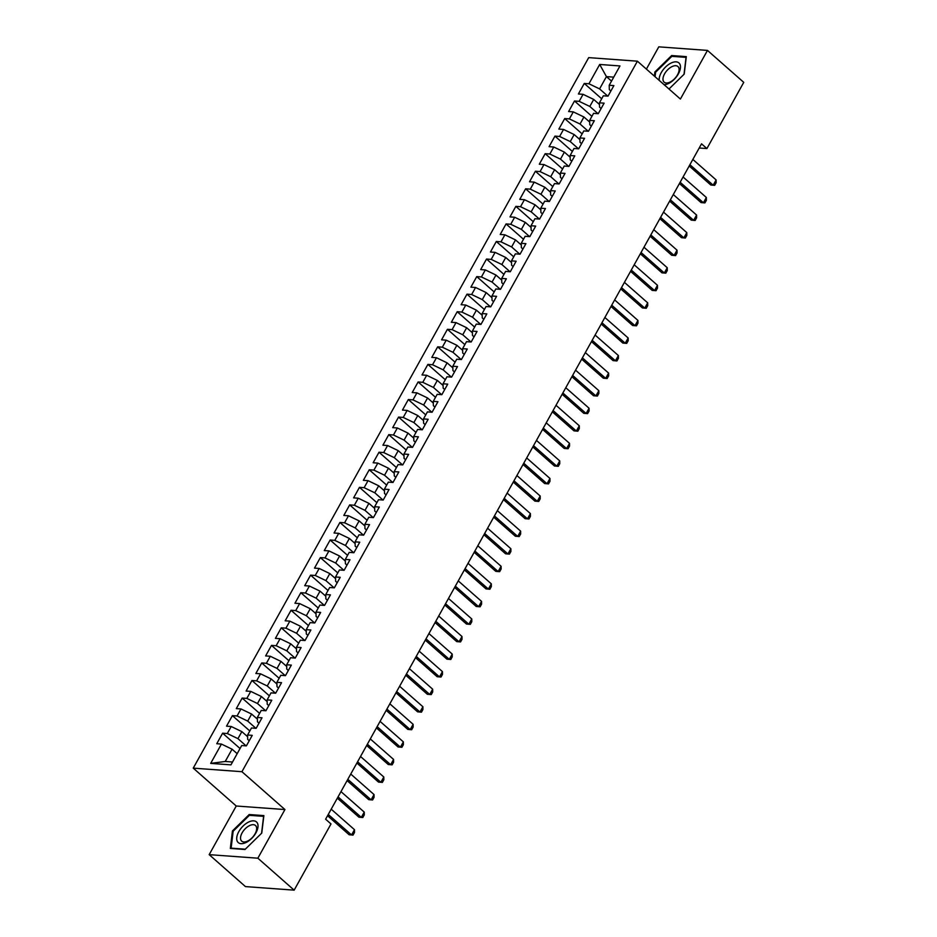 <?xml version="1.0" encoding="UTF-8"?>
<svg xmlns="http://www.w3.org/2000/svg" width="937" height="937" viewBox="0 0 937 937"><rect width="100%" height="100%" fill="white"/><g stroke="black" fill="none" stroke-linecap="round" stroke-linejoin="round"><path stroke-width="1.41" d="M209.174 854.649L257.862 858.198L284.942 809.556L236.241 806.007L209.174 854.649L245.447 886.589L294.148 890.15L330.995 823.951L325.619 819.207L701.532 143.829L706.908 148.561L743.755 82.351L707.47 50.411L658.781 46.85L646.389 69.104M236.241 806.007L193.245 768.141L588.705 57.625L637.406 61.186L241.933 771.701L193.245 768.141M611.521 81.097L606.426 76.611L599.692 64.466L588.94 83.78L584.266 83.44L578.41 93.981L583.083 94.321L579.171 101.337L574.498 100.997L568.63 111.538L573.303 111.878L569.391 118.905L564.718 118.566L558.862 129.095L563.535 129.435L559.623 136.462L554.95 136.123L549.082 146.664L553.755 147.004L549.843 154.019L545.17 153.68L539.314 164.221L543.987 164.561L540.075 171.588L535.402 171.248L529.534 181.778L534.207 182.118L530.295 189.145L525.622 188.805L519.766 199.347L524.439 199.686L520.527 206.702L515.854 206.363L509.986 216.904L514.659 217.243L510.747 224.271L506.074 223.931L500.217 234.461L504.891 234.8L500.979 241.828L496.305 241.488L490.438 252.03L495.111 252.369L491.199 259.385L486.526 259.045L480.669 269.587L485.331 269.926L481.431 276.954L476.757 276.614L470.889 287.144L475.563 287.483L471.651 294.511L466.977 294.171L461.121 304.701L465.783 305.052L461.882 312.068L457.209 311.728L451.341 322.269L456.014 322.609L452.102 329.637L447.429 329.297L441.573 339.826L446.235 340.166L442.334 347.194L437.661 346.854L431.793 357.384L436.466 357.735L432.554 364.751L427.881 364.411L422.025 374.952L426.686 375.292L422.786 382.319L418.113 381.968L412.245 392.509L416.918 392.849L413.006 399.876L408.333 399.537L402.465 410.066L407.138 410.418L403.238 417.433L398.565 417.094L392.697 427.635L397.37 427.975L393.458 435.002L388.785 434.651L382.917 445.192L387.59 445.532L383.69 452.559L379.017 452.22L373.149 462.749L377.822 463.101L373.91 470.116L369.237 469.777L363.369 480.318L368.042 480.658L364.142 487.685L359.468 487.334L353.6 497.875L358.274 498.215L354.362 505.242L349.688 504.902L343.82 515.432L348.494 515.772L344.582 522.799L339.92 522.459L334.052 533.001L338.725 533.34L334.814 540.368L330.14 540.017L324.272 550.558L328.946 550.897L325.034 557.925L320.372 557.585L314.504 568.115L319.177 568.454L315.265 575.482L310.592 575.142L304.724 585.684L309.397 586.023L305.485 593.039L300.824 592.699L294.956 603.241L299.629 603.58L295.717 610.608L291.044 610.268L285.176 620.798L289.849 621.137L285.937 628.165L281.276 627.825L275.408 638.366L280.081 638.706L276.169 645.722L271.496 645.382L265.628 655.923L270.301 656.263L266.389 663.291L261.728 662.951L255.86 673.48L260.533 673.82L256.621 680.848L251.948 680.508L246.08 691.049L250.753 691.389L246.841 698.405L242.168 698.065L236.311 708.606L240.985 708.946L237.073 715.973L232.399 715.634L226.531 726.163L231.205 726.503L227.293 733.53L222.619 733.191L216.763 743.732L221.437 744.072L232.071 749.19L225.231 761.476L232.54 762.015M599.692 64.466L619.966 65.941L609.214 85.255L609.319 89.612L610.889 90.983M225.231 761.476L210.684 763.386L230.947 764.861L241.699 745.547L246.372 745.887L252.24 735.358L247.567 735.006L251.479 727.99L256.141 728.33L262.009 717.789L257.335 717.449L261.247 710.422L265.921 710.773L271.789 700.232L267.115 699.892L271.027 692.865L275.689 693.204L281.557 682.675L276.883 682.323L280.795 675.308L285.469 675.647L291.337 665.106L286.663 664.766L290.575 657.739L295.237 658.09L301.105 647.549L296.432 647.209L300.344 640.182L305.017 640.521L310.885 629.992L306.212 629.652L310.124 622.625L314.785 622.964L320.653 612.423L315.98 612.084L319.892 605.056L324.565 605.407L330.433 594.866L325.76 594.526L329.672 587.499L334.333 587.839L340.201 577.309L335.528 576.969L339.44 569.942L344.113 570.282L349.981 559.74L345.308 559.401L349.22 552.373L353.893 552.725L359.749 542.183L355.076 541.844L358.988 534.816L363.661 535.156L369.529 524.626L364.856 524.287L368.768 517.259L373.441 517.599L379.298 507.058L374.624 506.718L378.536 499.702L383.21 500.042L389.078 489.501L384.404 489.161L388.316 482.133L392.99 482.473L398.846 471.943L394.172 471.604L398.084 464.576L402.758 464.916L408.626 454.375L403.952 454.035L407.864 447.019L412.538 447.359L418.394 436.818L413.721 436.478L417.633 429.451L422.306 429.79L428.174 419.261L423.501 418.921L427.413 411.893L432.086 412.233L437.942 401.692L433.269 401.352L437.181 394.336L441.854 394.676L447.722 384.135L443.049 383.795L446.961 376.768L451.634 377.107L457.49 366.578L452.817 366.238L456.729 359.211L461.402 359.55L467.27 349.009L462.597 348.669L466.509 341.654L471.182 341.993L477.038 331.452L472.365 331.112L476.277 324.085L480.95 324.425L486.818 313.895L482.145 313.555L486.057 306.528L490.73 306.867L496.587 296.326L491.925 295.987L495.825 288.971L500.499 289.31L506.367 278.769L501.693 278.43L505.605 271.402L510.278 271.742L516.135 261.212L511.473 260.873L515.373 253.845L520.047 254.185L525.915 243.655L521.241 243.304L525.153 236.288L529.827 236.628L535.683 226.086L531.021 225.747L534.922 218.719L539.595 219.059L545.463 208.529L540.79 208.19L544.702 201.162L549.375 201.502L555.231 190.972L550.569 190.621L554.47 183.605L559.143 183.945L565.011 173.404L560.338 173.064L564.25 166.036L568.923 166.388L574.779 155.847L570.118 155.507L574.018 148.479L578.691 148.819L584.559 138.289L579.886 137.938L583.798 130.922L588.471 131.262L594.339 120.721L589.666 120.381L593.566 113.354L598.239 113.705L604.107 103.164L599.434 102.824L603.346 95.797L608.019 96.136L613.887 85.607L609.214 85.255M210.684 763.386L221.437 744.072M246.138 745.875L237.939 738.649L241.851 731.621L247.602 736.693M227.293 733.53L237.939 738.649M231.205 726.503L241.851 731.621M255.918 728.307L247.708 721.092L251.62 714.064L257.382 719.136M237.073 715.973L247.708 721.092M240.985 708.946L251.62 714.064M247.567 735.006L247.673 739.363L249.242 740.734M265.686 710.75L257.488 703.523L261.4 696.507L267.15 701.579M246.841 698.405L257.488 703.523M250.753 691.389L261.4 696.507M257.335 717.449L257.452 721.795L259.01 723.177M275.466 693.193L267.256 685.966L271.168 678.938L276.93 684.01M256.621 680.848L267.256 685.966M260.533 673.82L271.168 678.938M267.115 699.892L267.221 704.237L268.79 705.62M285.235 675.624L277.036 668.409L280.948 661.381L286.699 666.453M266.389 663.291L277.036 668.409M270.301 656.263L280.948 661.381M276.883 682.323L277.001 686.68L278.558 688.051M295.014 658.067L286.804 650.84L290.716 643.824L296.479 648.896M276.169 645.722L286.804 650.84M280.081 638.706L290.716 643.824M286.663 664.766L286.769 669.112L288.338 670.494M304.783 640.51L296.584 633.283L300.496 626.256L306.247 631.327M285.937 628.165L296.584 633.283M289.849 621.137L300.496 626.256M296.432 647.209L296.549 651.555L298.107 652.937M314.563 622.941L306.352 615.726L310.264 608.699L316.027 613.77M295.717 610.608L306.352 615.726M299.629 603.58L310.264 608.699M306.212 629.652L306.317 633.998L307.886 635.368M324.331 605.384L316.132 598.157L320.044 591.142L325.795 596.213M305.485 593.039L316.132 598.157M309.397 586.023L320.044 591.142M315.98 612.084L316.097 616.429L317.655 617.811M334.111 587.827L325.9 580.6L329.812 573.573L335.575 578.644M315.265 575.482L325.9 580.6M319.177 568.454L329.812 573.573M325.76 594.526L325.865 598.872L327.435 600.254M343.879 570.258L335.68 563.043L339.592 556.016L345.355 561.087M325.034 557.925L335.68 563.043M328.946 550.897L339.592 556.016M335.528 576.969L335.645 581.315L337.203 582.685M353.659 552.701L345.448 545.475L349.36 538.459L355.123 543.53M334.814 540.368L345.448 545.475M338.725 533.34L349.36 538.459M345.308 559.401L345.413 563.746L346.983 565.128M363.427 535.144L355.228 527.918L359.14 520.89L364.903 525.962M344.582 522.799L355.228 527.918M348.494 515.772L359.14 520.89M355.076 541.844L355.193 546.189L356.751 547.571M373.207 517.587L364.997 510.36L368.909 503.333L374.671 508.404M354.362 505.242L364.997 510.36M358.274 498.215L368.909 503.333M364.856 524.287L364.962 528.632L366.531 530.002M382.975 500.018L374.777 492.792L378.689 485.776L384.451 490.847M364.142 487.685L374.777 492.792M368.042 480.658L378.689 485.776M374.624 506.718L374.741 511.075L376.299 512.445M392.755 482.461L384.545 475.235L388.457 468.207L394.219 473.279M373.91 470.116L384.545 475.235M377.822 463.101L388.457 468.207M384.404 489.161L384.51 493.506L386.079 494.888M402.523 464.904L394.325 457.678L398.237 450.65L403.999 455.722M383.69 452.559L394.325 457.678M387.59 445.532L398.237 450.65M394.172 471.604L394.29 475.949L395.847 477.32M412.303 447.336L404.093 440.109L408.005 433.093L413.767 438.165M393.458 435.002L404.093 440.109M397.37 427.975L408.005 433.093M403.952 454.035L404.058 458.392L405.627 459.762M422.072 429.778L413.873 422.552L417.785 415.524L423.547 420.608M403.238 417.433L413.873 422.552M407.138 410.418L417.785 415.524M413.721 436.478L413.838 440.823L415.396 442.205M431.852 412.221L423.641 404.995L427.553 397.967L433.316 403.039M413.006 399.876L423.641 404.995M416.918 392.849L427.553 397.967M423.501 418.921L423.606 423.266L425.175 424.637M441.62 394.653L433.421 387.438L437.333 380.41L443.096 385.482M422.786 382.319L433.421 387.438M426.686 375.292L437.333 380.41M433.269 401.352L433.386 405.709L434.944 407.08M451.4 377.096L443.189 369.869L447.101 362.842L452.864 367.925M432.554 364.751L443.189 369.869M436.466 357.735L447.101 362.842M443.049 383.795L443.154 388.141L444.724 389.523M461.168 359.539L452.969 352.312L456.881 345.284L462.644 350.356M442.334 347.194L452.969 352.312M446.235 340.166L456.881 345.284M452.817 366.238L452.934 370.583L454.492 371.954M470.948 341.97L462.749 334.755L466.649 327.727L472.412 332.799M452.102 329.637L462.749 334.755M456.014 322.609L466.649 327.727M462.597 348.669L462.702 353.026L464.272 354.397M480.716 324.413L472.517 317.186L476.429 310.17L482.192 315.242M461.882 312.068L472.517 317.186M465.783 305.052L476.429 310.17M472.365 331.112L472.482 335.458L474.052 336.84M490.496 306.856L482.297 299.629L486.198 292.602L491.96 297.673M471.651 294.511L482.297 299.629M475.563 287.483L486.198 292.602M482.145 313.555L482.25 317.901L483.82 319.283M500.264 289.287L492.066 282.072L495.978 275.045L501.74 280.116M481.431 276.954L492.066 282.072M485.331 269.926L495.978 275.045M491.925 295.987L492.03 300.344L493.6 301.714M510.044 271.73L501.845 264.503L505.746 257.488L511.508 262.559M491.199 259.385L501.845 264.503M495.111 252.369L505.746 257.488M501.693 278.43L501.81 282.775L503.368 284.157M519.824 254.173L511.614 246.946L515.526 239.919L521.288 244.99M500.979 241.828L511.614 246.946M504.891 234.8L515.526 239.919M511.473 260.873L511.579 265.218L513.148 266.6M529.592 236.604L521.394 229.389L525.294 222.362L531.056 227.433M510.747 224.271L521.394 229.389M514.659 217.243L525.294 222.362M521.241 243.304L521.359 247.661L522.916 249.031M539.372 219.047L531.162 211.821L535.074 204.805L540.836 209.876M520.527 206.702L531.162 211.821M524.439 199.686L535.074 204.805M531.021 225.747L531.127 230.092L532.696 231.474M549.141 201.49L540.942 194.264L544.842 187.236L550.605 192.308M530.295 189.145L540.942 194.264M534.207 182.118L544.842 187.236M540.79 208.19L540.907 212.535L542.464 213.917M558.92 183.921L550.71 176.706L554.622 169.679L560.385 174.75M540.075 171.588L550.71 176.706M543.987 164.561L554.622 169.679M550.569 190.621L550.675 194.978L552.244 196.348M568.689 166.364L560.49 159.138L564.39 152.122L570.153 157.193M549.843 154.019L560.49 159.138M553.755 147.004L564.39 152.122M560.338 173.064L560.455 177.409L562.013 178.791M578.469 148.807L570.258 141.581L574.17 134.553L579.933 139.625M559.623 136.462L570.258 141.581M563.535 129.435L574.17 134.553M570.118 155.507L570.223 159.852L571.793 161.234M588.237 131.239L580.038 124.024L583.938 116.996L589.701 122.068M569.391 118.905L580.038 124.024M573.303 111.878L583.938 116.996M579.886 137.938L580.003 142.295L581.561 143.666M598.017 113.682L589.806 106.455L593.718 99.439L599.481 104.511M579.171 101.337L589.806 106.455M583.083 94.321L593.718 99.439M589.666 120.381L589.771 124.726L591.341 126.108M607.785 96.124L599.586 88.898L606.426 76.611L613.735 77.139M588.94 83.78L599.586 88.898M599.434 102.824L599.551 107.169L601.109 108.551M257.862 858.198L294.148 890.15M637.406 61.186L680.403 99.053L707.47 50.411M284.942 809.556L241.933 771.701M699.213 147.999L706.908 148.561M237.178 753.676L232.071 749.19M668.995 89.003L684.209 74.105L686.306 56.63L671.642 55.552L654.881 71.962L654.377 76.131M263.871 815.6L249.207 814.534L232.435 830.943L230.338 848.43L245.002 849.496L261.763 833.087L263.871 815.6M584.266 83.44L601.683 98.772M574.498 100.997L591.915 116.34M564.718 118.566L582.135 133.897M554.95 136.123L572.366 151.454M545.17 153.68L562.587 169.023M535.402 171.248L552.818 186.58M525.622 188.805L543.038 204.137M515.854 206.363L533.27 221.706M506.074 223.931L523.49 239.263M496.305 241.488L513.722 256.82M486.526 259.045L503.942 274.389M476.757 276.614L494.174 291.946M466.977 294.171L484.394 309.503M457.209 311.728L474.626 327.072M447.429 329.297L464.846 344.629M437.661 346.854L455.077 362.186M427.881 364.411L445.298 379.743M418.113 381.968L435.529 397.311M408.333 399.537L425.749 414.868M398.565 417.094L415.981 432.425M388.785 434.651L406.201 449.994M379.017 452.22L396.433 467.551M369.237 469.777L386.653 485.108M359.468 487.334L376.885 502.677M349.688 504.902L367.105 520.234M339.92 522.459L357.337 537.791M330.14 540.017L347.557 555.36M320.372 557.585L337.788 572.917M310.592 575.142L328.009 590.474M300.824 592.699L318.24 608.043M291.044 610.268L308.46 625.6M281.276 627.825L298.692 643.157M271.496 645.382L288.912 660.726M261.728 662.951L279.144 678.283M251.948 680.508L269.364 695.84M242.168 698.065L259.596 713.408M232.399 715.634L249.816 730.965M222.619 733.191L240.036 748.522M655.56 72.571L654.881 71.962M672.59 56.396L671.642 55.552M250.144 815.366L249.207 814.534M233.126 831.552L232.435 830.943M692.853 159.431L716.126 179.927L716.149 182.703L714.685 185.339L710.82 185.022L689.199 165.978M716.126 179.927L713.198 185.198L689.913 164.701M714.685 185.339L710.82 185.022M683.073 176.988L706.346 197.484L706.381 200.272L704.917 202.907L701.052 202.579L679.43 183.547M706.346 197.484L703.418 202.755L680.145 182.258M704.917 202.907L701.052 202.579M673.305 194.556L696.578 215.041L696.601 217.829L695.137 220.464L691.272 220.136L669.65 201.104M696.578 215.041L693.649 220.312L670.365 199.815M695.137 220.464L691.272 220.136M664.11 84.705A13.774 7.379 -48.6 0 0 668.585 83.475A13.774 7.379 -48.6 0 0 680.403 68.108A13.774 7.379 -48.6 0 0 671.033 63.072A13.774 7.379 -48.6 0 0 659.191 80.383M670.107 82.069A10.436 5.587 -48.6 0 0 677.826 74.234A10.436 5.587 -48.6 0 0 677.931 66.527A10.436 5.587 -48.6 0 0 671.97 66.632A10.436 5.587 -48.6 0 0 664.239 74.48A10.436 5.587 -48.6 0 0 664.146 82.187A10.436 5.587 -48.6 0 0 670.107 82.069M655.068 76.74L655.607 72.231L671.852 56.337L686.06 57.368L684.022 74.292M246.15 842.445A13.774 7.379 -48.6 0 0 257.956 827.09A13.774 7.379 -48.6 0 0 248.598 822.054A13.774 7.379 -48.6 0 0 236.78 837.42A13.774 7.379 -48.6 0 0 246.15 842.445M247.673 841.051A10.436 5.587 -48.6 0 0 255.391 833.204A10.436 5.587 -48.6 0 0 255.485 825.497A10.436 5.587 -48.6 0 0 249.523 825.614A10.436 5.587 -48.6 0 0 241.805 833.45A10.436 5.587 -48.6 0 0 241.699 841.157A10.436 5.587 -48.6 0 0 247.673 841.051M245.318 849.191L231.123 848.149L233.161 831.213L249.406 815.319L263.613 816.35L261.575 833.262M663.525 212.113L686.798 232.61L686.833 235.386L685.369 238.021L681.504 237.705L659.882 218.661M686.798 232.61L683.869 237.869L660.597 217.384M685.369 238.021L681.504 237.705M653.757 229.67L677.029 250.167L677.053 252.955L675.589 255.59L671.724 255.262L650.102 236.229M677.029 250.167L674.101 255.438L650.817 234.941M675.589 255.59L671.724 255.262M643.977 247.227L667.249 267.724L667.285 270.512L665.809 273.147L661.955 272.819L640.334 253.786M667.249 267.724L664.321 272.995L641.049 252.498M665.809 273.147L661.955 272.819M634.208 264.796L657.481 285.293L657.505 288.069L656.041 290.704L652.175 290.388L630.554 271.343M657.481 285.293L654.553 290.552L631.269 270.067M656.041 290.704L652.175 290.388M624.429 282.353L647.701 302.85L647.736 305.638L646.261 308.273L642.407 307.945L620.786 288.912M647.701 302.85L644.773 308.121L621.5 287.624M646.261 308.273L642.407 307.945M614.649 299.91L637.933 320.407L637.956 323.195L636.492 325.83L632.627 325.502L611.006 306.469M637.933 320.407L634.993 325.678L611.72 305.181M636.492 325.83L632.627 325.502M604.88 317.479L628.153 337.976L628.188 340.752L626.712 343.387L622.859 343.071L601.238 324.026M628.153 337.976L625.225 343.235L601.952 322.75M626.712 343.387L622.859 343.071M595.1 335.036L618.385 355.533L618.408 358.321L616.944 360.944L613.079 360.628L591.458 341.583M618.385 355.533L615.445 360.804L592.172 340.307M616.944 360.944L613.079 360.628M585.332 352.593L608.605 373.09L608.64 375.878L607.164 378.513L603.311 378.185L581.69 359.152M608.605 373.09L605.677 378.361L582.404 357.864M607.164 378.513L603.311 378.185M575.552 370.162L598.837 390.659L598.86 393.435L597.396 396.07L593.531 395.754L571.91 376.709M598.837 390.659L595.897 395.918L572.624 375.432M597.396 396.07L593.531 395.754M565.784 387.719L589.057 408.216L589.092 411.003L587.616 413.627L583.763 413.311L562.141 394.266M589.057 408.216L586.129 413.486L562.856 392.99M587.616 413.627L583.763 413.311M556.004 405.276L579.289 425.773L579.312 428.56L577.848 431.196L573.983 430.868L552.361 411.835M579.289 425.773L576.349 431.043L553.076 410.547M577.848 431.196L573.983 430.868M546.236 422.845L569.509 443.342L569.544 446.117L568.068 448.753L564.215 448.436L542.593 429.392M569.509 443.342L566.58 448.6L543.308 428.115M568.068 448.753L564.215 448.436M536.456 440.402L559.74 460.899L559.764 463.686L558.3 466.31L554.435 465.994L532.813 446.949M559.74 460.899L556.801 466.169L533.528 445.672M558.3 466.31L554.435 465.994M526.688 457.959L549.96 478.456L549.996 481.243L548.52 483.879L544.666 483.551L523.045 464.518M549.96 478.456L547.032 483.726L523.76 463.229M548.52 483.879L544.666 483.551M516.908 475.527L540.192 496.024L540.216 498.8L538.752 501.436L534.886 501.119L513.265 482.075M540.192 496.024L537.252 501.283L513.98 480.786M538.752 501.436L534.886 501.119M507.14 493.085L530.412 513.581L530.436 516.357L528.972 518.993L525.118 518.676L503.485 499.632M530.412 513.581L527.484 518.852L504.211 498.355M528.972 518.993L525.118 518.676M497.36 510.642L520.644 531.138L520.667 533.926L519.203 536.561L515.338 536.233L493.717 517.201M520.644 531.138L517.704 536.409L494.431 515.912M519.203 536.561L515.338 536.233M487.591 528.21L510.864 548.707L510.888 551.483L509.423 554.118L505.57 553.802L483.937 534.758M510.864 548.707L507.936 553.966L484.652 533.469M509.423 554.118L505.57 553.802M477.811 545.767L501.096 566.264L501.119 569.04L499.655 571.675L495.79 571.359L474.169 552.315M501.096 566.264L498.156 571.535L474.883 551.038M499.655 571.675L495.79 571.359M468.043 563.324L491.316 583.821L491.339 586.609L489.875 589.244L486.022 588.916L464.389 569.883M491.316 583.821L488.388 589.092L465.103 568.595M489.875 589.244L486.022 588.916M458.263 580.893L481.548 601.378L481.571 604.166L480.107 606.801L476.242 606.485L454.621 587.44M481.548 601.378L478.608 606.649L455.335 586.152M480.107 606.801L476.242 606.485M448.495 598.45L471.768 618.947L471.791 621.723L470.327 624.358L466.474 624.042L444.841 604.997M471.768 618.947L468.84 624.218L445.555 603.721M470.327 624.358L466.474 624.042M438.715 616.007L462 636.504L462.023 639.292L460.559 641.927L456.694 641.599L435.073 622.566M462 636.504L459.06 641.775L435.787 621.278M460.559 641.927L456.694 641.599M428.947 633.576L452.22 654.061L452.243 656.849L450.779 659.484L446.926 659.156L425.293 640.123M452.22 654.061L449.291 659.332L426.007 638.835M450.779 659.484L446.926 659.156M419.167 651.133L442.451 671.63L442.475 674.406L441.011 677.041L437.146 676.725L415.524 657.68M442.451 671.63L439.512 676.901L416.239 656.404M441.011 677.041L437.146 676.725M409.399 668.69L432.671 689.187L432.695 691.974L431.231 694.61L427.366 694.282L405.744 675.249M432.671 689.187L429.743 694.458L406.459 673.961M431.231 694.61L427.366 694.282M399.619 686.259L422.903 706.744L422.927 709.532L421.463 712.167L417.597 711.839L395.976 692.806M422.903 706.744L419.963 712.015L396.691 691.518M421.463 712.167L417.597 711.839M389.851 703.816L413.123 724.313L413.147 727.089L411.683 729.724L407.818 729.408L386.196 710.363M413.123 724.313L410.195 729.583L386.911 709.086M411.683 729.724L407.818 729.408M380.071 721.373L403.355 741.87L403.378 744.657L401.914 747.293L398.049 746.965L376.428 727.932M403.355 741.87L400.415 747.14L377.142 726.643M401.914 747.293L398.049 746.965M370.302 738.942L393.575 759.427L393.599 762.214L392.135 764.85L388.269 764.522L366.648 745.489M393.575 759.427L390.647 764.697L367.363 744.201M392.135 764.85L388.269 764.522M360.522 756.499L383.807 776.996L383.83 779.771L382.366 782.407L378.501 782.09L356.88 763.046M383.807 776.996L380.867 782.266L357.594 761.769M382.366 782.407L378.501 782.09M350.754 774.056L374.027 794.553L374.05 797.34L372.586 799.975L368.721 799.648L347.1 780.615M374.027 794.553L371.099 799.823L347.814 779.326M372.586 799.975L368.721 799.648M340.974 791.613L364.247 812.11L364.282 814.897L362.818 817.532L358.953 817.205L337.332 798.172M364.247 812.11L361.319 817.38L338.046 796.883M362.818 817.532L358.953 817.205M331.206 809.181L354.479 829.678L354.502 832.454L353.038 835.09L349.173 834.773L327.552 815.729M354.479 829.678L351.551 834.937L328.266 814.452M353.038 835.09L349.173 834.773"/></g></svg>
